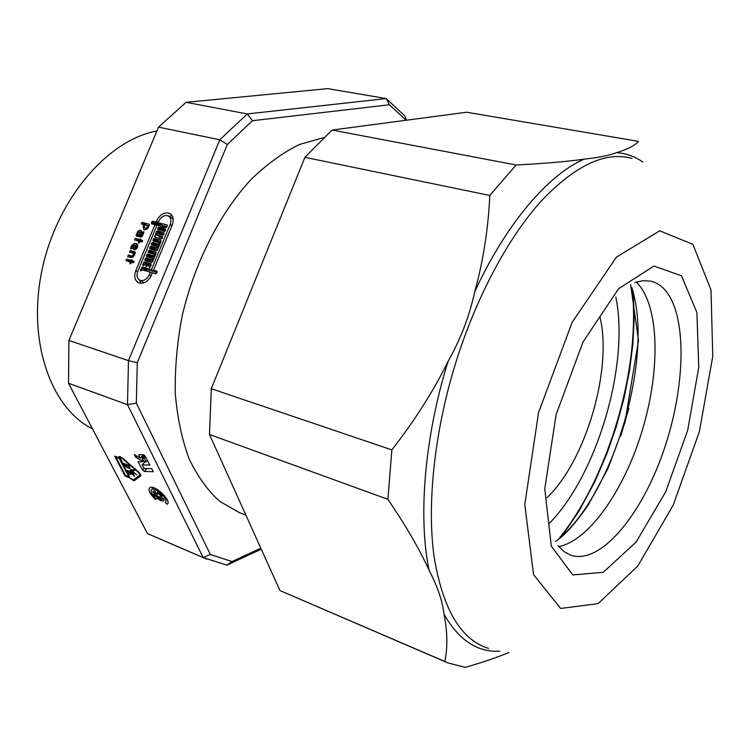 <?xml version="1.0" encoding="UTF-8"?>
<svg xmlns="http://www.w3.org/2000/svg" width="756" height="756" viewBox="0 0 756 756"><rect width="100%" height="100%" fill="white"/><g stroke="black" fill="none" stroke-linecap="round" stroke-linejoin="round"><path stroke-width="1.13" d="M129.852 477.688L133.16 480.003L140.03 474.976L138.953 472.869L121.99 458.24L119.864 457.342L129.852 477.688M125.052 475.959L114.723 456.123L118.89 457.767L119.032 456.492L122.226 457.852L139.208 472.481L140.89 475.798L133.982 480.835L129.181 477.631L125.052 475.959L125.468 475.515L128.756 476.838L129.181 476.384M128.756 476.838L119.297 458.561L115.97 457.248L116.415 456.785M118.89 457.767L120.053 456.529M115.97 457.248L125.458 475.515M68.513 383.245L127.499 404.677L136.316 403.099L210.329 554.46L203.184 557.55L147.496 533.594L68.513 383.245L68.9 340.455L158.524 127.131L219.816 139.775L227.301 144.538L252.419 120.724L247.269 113.939L386.24 98.573L389.435 104.763L252.419 120.724M261.274 549.196L226.857 565.167L203.184 557.55L127.499 404.677L128.473 360.64L68.9 340.455M152.967 494.235L162.795 498.232L164.08 499.565L163.504 501.011L160.811 500.737L156.946 498.27L157.409 497.826L159.705 499.31L158.968 497.732L153.544 495.369L152.967 494.235M156.331 498.865L155.641 499.536C149.66 493.8 147.76 489.803 149.924 487.544C154.819 484.36 172.368 501.379 167.199 504.271L165.271 502.523C169.457 500.34 155.613 486.855 151.739 489.359C150.038 491.164 151.559 494.329 156.331 498.865M151.71 468.663L153.307 471.725L144.301 471.442L142.515 470.052L138.14 461.755L142.156 461.85L141.58 460.744L135.711 457.144L134.36 454.573L140.229 458.164L138.735 454.677L143.366 454.715L145.19 456.133L149.849 465.082L142.156 464.883L144.027 468.446L151.71 468.663M158.287 492.477L162.086 496.456L160.527 495.955L158.807 493.668L157.097 494.556L154.054 493.318L152.769 491.901L153.364 490.975L154.621 490.842L155.386 491.939L154.404 492.298L154.715 492.676L156.435 493.252L157.494 492.232L158.287 492.477M131.034 474.088L130.06 472.207L128.709 471.668L130.136 474.437L129.314 474.097L127.471 470.534L132.678 472.623L134.511 476.185L133.68 475.855L132.253 473.076L130.892 472.538L131.865 474.418L131.034 474.088L131.459 473.625M130.495 470.648L130.089 469.854L134.247 469.845L134.691 470.704L131.459 470.714L136.798 474.825L130.495 470.648L131.242 469.845M131.459 470.714L132.262 469.845M128.558 465.904L125.014 464.496L126.772 466.783L128.86 467.614L128.993 465.441L130.051 468.484L127.178 467.586L124.844 465.46L123.767 463.362L128.983 465.441M160.31 494.953L160.744 494.462M160.896 499.612L162.682 499.329L160.206 498.119L160.896 499.612M153.544 495.369L154.139 494.707M167.199 504.271L167.709 503.694M156.275 498.828L155.641 499.536M142.109 457.947L143.999 461.547L146.116 461.925L144.226 458.155L142.109 457.947M140.229 458.164L143.423 454.715M142.156 464.883L144.897 461.916M135.711 457.144L136.741 456.038M141.58 460.744L142.856 459.365M142.156 461.85L143.432 460.47M130.249 261.916L125.912 260.678L126.658 259.11L130.92 260.319L131.95 259.714L132.158 260.659L133.68 261.103L132.924 262.682L131.487 262.266L130.032 263.872L130.249 261.916L131.364 262.549M130.59 262.115L133.623 262.436M130.92 260.319L133.897 262.011M132.158 260.659L133.963 261.699M133.84 253.317L129.522 252.098L130.268 250.538L135.211 251.918L134.284 255.566L131.194 257.607L127.641 256.596L128.388 255.037L131.856 256.01L133.047 255.216L133.84 253.317L134.955 253.959M134.218 253.534L135.22 253.326M134.653 248.166C136.449 247.807 136.94 246.872 136.118 245.331L134.653 248.166L136.278 249.111M130.694 247.959L131.79 245.294L134.833 243.186L136.836 243.772C138.584 246.692 137.658 248.696 134.077 249.782L133.084 248.63L134.644 244.916L133.018 245.624L131.922 248.299L130.835 249.007L130.694 247.959L131.78 248.601M131.79 245.294L132.895 245.936M137.186 244.008L136.647 243.687M134.644 244.916L135.74 245.558M227.301 144.538L137.28 362.682L128.473 360.64L219.816 139.775L247.269 113.939L186.071 102.315L327.707 88.641L386.24 98.573L404.866 116.008L406.369 120.213M142.648 232.234L143.687 231.638L143.886 232.564L142.572 235.692L140.436 237.11L136.25 235.976L137.516 231.563L139.643 230.145L141.098 230.552L141.523 232.631L140.399 235.324L141.344 235.362L142.648 232.234L143.744 232.895M156.908 271.12L156.775 273.143L155.812 273.776L152.429 272.803L151.417 275.241C147.978 281.799 143.649 284.313 138.424 282.753C134.681 280.381 133.793 276.375 135.759 270.724L154.933 224.702L151.502 223.795L151.729 221.867L152.684 221.234L156.019 222.094L156.473 221.007C160.036 214.307 164.477 211.812 169.816 213.523C173.304 215.857 174.107 219.703 172.226 225.071L153.525 270.157L157.106 271.234M149.026 224.192L149.31 225.156L148.252 227.679L144.935 229.881L143.782 229.54L143.12 226.327L143.838 224.608L141.259 223.918L142.015 222.368L149.253 224.334M140.824 239.879L142.364 240.304L141.608 241.873L140.162 241.476L138.698 243.082L138.924 241.145L134.559 239.954L135.315 238.395L139.586 239.548L140.635 238.953L140.824 239.879L142.638 240.956M138.924 241.145L140.03 241.797M139.302 241.372L142.156 241.75M139.586 239.548L142.534 241.296M137.62 234.587L139.17 234.993L140.247 232.073L138.745 231.894L137.62 234.587L141.523 236.921M139.17 234.993L141.911 236.637M140.399 235.324L142.156 236.382M146.938 227.518L147.732 225.628L145.076 224.929L144.283 226.819L144.642 228.038L145.71 228.312L146.938 227.518L148.006 228.17M148.828 226.299L147.732 225.628M143.838 224.608L144.925 225.269M146.248 225.231L149.026 225.817M146.125 265.101L144.15 264.534L142.903 265.649L143.602 262.502L144.566 261.878L151.115 263.731L150.416 266.877L149.367 267.482L149.367 266.017L147.382 265.45L146.125 266.566L146.125 265.101L147.259 265.743M148.081 265.649L149.225 264.562L151.153 265.11M149.367 266.017L150.501 266.67M153.695 255.604L154.233 254.29L148.299 252.636L148.459 250.822L149.423 250.189L155.991 252.003L156.199 252.958L152.551 261.746L151.578 262.379L145.029 260.527L145.246 258.561L146.201 257.928L152.05 259.563L152.599 258.24L146.664 256.577L146.881 254.621L147.845 253.988L154.819 256.265M151.304 257.881L152.495 256.709L154.413 257.248M154.233 254.29L155.367 254.952M152.948 253.931L154.063 252.929L155.982 253.458M152.599 258.24L153.723 258.902M152.05 259.563L153.175 260.225M149.66 261.841L150.86 260.64L152.778 261.179M158.552 243.905L159.1 242.591L153.147 240.975L153.307 239.17L154.271 238.537L160.858 240.314L161.056 241.249L157.418 250.019L156.445 250.652L149.877 248.847L150.094 246.891L151.058 246.258L156.908 247.845L157.456 246.532L151.512 244.906L151.739 242.96L152.693 242.326L159.677 244.575M156.171 246.182L157.314 245.095L159.242 245.615M159.1 242.591L160.215 243.262M157.806 242.241L158.883 241.325L160.811 241.844M157.456 246.532L158.58 247.203M156.908 247.845L158.032 248.526M154.526 250.132L155.689 249.007L157.617 249.537M156.473 234.927L162.436 236.515L162.275 238.32L161.302 238.962L154.725 237.195L156.454 231.61L157.418 230.977L164.014 232.725L163.844 234.53L162.88 235.163L157.012 233.613L156.473 234.927L162.379 238.074M160.962 234.653L162.011 233.793L163.939 234.303M159.384 238.452L159.96 237.053M162.861 228.208L165.583 228.936L165.422 230.731L164.458 231.374L157.862 229.635L158.023 227.839L158.987 227.197L161.604 227.887L162.143 226.573L156.974 225.231L137.79 271.31C136.335 275.477 136.987 278.444 139.756 280.192C143.612 281.345 146.815 279.503 149.357 274.645L150.368 272.217L141.958 269.807L140.71 270.913L140.503 269.958L142.43 266.991L151.465 269.571L170.157 224.532C171.546 220.563 170.951 217.719 168.371 215.999C164.43 214.732 161.141 216.575 158.514 221.536L158.061 222.623L167.218 225.004L167 226.942L166.027 227.584L163.4 226.904L162.861 228.208L165.734 229.985M162.531 230.873L163.57 230.032L165.507 230.533M161.604 227.887L165.583 230.344M162.143 226.573L163.258 227.263M144.037 282.583L139.756 280.192M156.048 225.382L157.276 224.078L160.603 224.938L160.848 224.352M156.019 222.094L160.603 224.938M168.701 216.188L172.132 215.744M153.525 270.157L157.154 272.236M150.368 272.217L152.23 273.275M145.889 270.931L147.108 269.665L156.123 272.236L156.322 271.763M151.465 269.571L156.123 272.236M173.2 219.042L168.928 216.348M158.061 222.623L162.644 225.468L167.123 226.63M154.933 224.702L156.728 225.808M140.805 283.358L139.539 280.079M245.88 515.091L239.255 512.549L219.665 501.294C207.683 490.483 197.505 476.327 189.113 458.816C181.988 439.557 177.386 417.888 175.297 393.8C174.797 368.72 177.065 342.865 182.101 316.244C194.405 263.088 219.769 213.286 250.879 179.673C266.774 164.26 282.98 152.523 299.489 144.462L323.625 137.668M136.316 403.099L137.28 362.682M226.857 565.167L231.988 561.547L210.329 554.46M231.988 561.547L260.82 548.185M389.435 104.763L406.133 120.242M158.524 127.131L186.071 102.315M206.738 559.166L147.496 533.594M92.468 428.85C50.879 408.334 26.914 341.136 42.034 269.949C56.889 198.733 108.07 139.671 156.908 130.986M634.889 282.404L643.167 280.646L650.85 281.204C655.924 282.394 660.432 285.078 664.373 289.255C687.695 314.515 685.768 387.431 663.352 451.559C641.201 515.8 600.132 565.261 570.667 555.197L563.9 551.521L557.871 545.577M631.836 287.677C654.034 356.634 614.023 493.385 558.145 539.491M628.831 408.372L620.685 436.221M616.641 152.627C609.686 155.358 598.809 157.541 584.038 159.176C566.887 161.586 544.244 163.532 516.112 164.988L332.12 130.051L466.698 112.228L638.499 141.372C634.586 145.672 627.3 149.414 616.641 152.627C626.299 153.392 635.049 156.549 642.902 162.105M474.702 291.825C469.523 315.857 460.64 339.066 448.053 361.444C433.689 390.672 414.968 420.156 391.873 449.905L211.293 388.707L304.895 157.324L489.812 195.464C488.187 229.304 483.15 261.425 474.702 291.825C506.35 223.285 548.185 174.816 584.038 159.176M429.068 570.204C437.601 586.675 442.581 601.322 443.999 614.155C447.486 631.317 447.76 647.089 444.849 661.481L279.966 590.568L209.459 434.473L387.904 499.329C406.123 526.148 419.845 549.773 429.068 570.204C417.983 516.754 424.475 437.062 448.053 361.444M444.849 661.481L447.883 662.889L465.214 667.359C481.931 662.615 496.512 657.654 508.939 652.485M447.883 662.889L279.966 590.568M209.459 434.473L211.293 388.707M304.895 157.324L332.12 130.051M387.904 499.329L391.873 449.905M489.812 195.464L516.112 164.988M499.763 651.218C477.234 652.4 458.646 640.039 443.999 614.155M488.574 648.412C460.943 639.907 442.761 609.241 434.038 556.407C426.847 504.006 434.322 432.29 455.443 363.712C475.826 297.977 507.597 238.594 540.587 201.767C574.9 165.441 605.358 151.002 631.959 158.439M615.809 297.004C629.729 363.749 597.382 474.286 549.669 523.001M599.962 317.01C612.662 369.022 585.853 460.65 547.117 497.599M140.106 474.881L140.72 474.229M134.058 480.788L138.112 476.384M129.267 468.408L130.07 467.548M152.769 491.901L153.723 490.842M154.054 493.318L154.659 492.657M154.404 492.298L155.15 491.466M157.097 494.556L158.703 492.77M158.807 493.668L159.251 493.167M160.225 495.681L161.047 494.764M160.527 495.955L161.33 495.057M161.652 496.408L162.077 495.936M162.682 499.329L163.353 498.582M162.956 498.308L162.37 498.969M159.714 499.196L160.338 498.497M158.968 497.732L159.667 496.957M158.666 497.457L159.261 496.796M160.31 498.128L160.905 497.467L160.3 498.119M146.144 461.859L147.439 460.451M147.401 460.376L146.116 461.774M138.735 455.32L139.35 454.649M144.226 458.155L145.521 456.766M143.772 457.805L145.237 456.227M142.156 457.777L144.472 455.273M142.515 470.052L144.018 468.418M144.301 471.442L146.976 468.531M129.834 262.927L130.911 263.542M126.658 259.11L131.355 261.784M131.856 256.01L133.377 256.879M133.047 255.216L134.143 255.859M130.268 250.538L134.946 253.251M128.388 255.037L132.584 257.437M134.833 243.186L137.772 244.916M133.084 248.63L135.022 249.754M138.509 242.147L139.567 242.77M135.315 238.395L139.964 241.155M141.391 232.961L140.295 232.3M139.643 230.145L141.674 231.364M140.881 230.476L141.381 230.769M141.098 235.513L142.279 236.222M141.344 235.362L142.421 236.004M137.516 231.563L138.603 232.224M136.061 235.05L138.754 236.656M145.71 228.312L147.165 229.2M143.12 226.327L144.226 227.008M142.015 222.368L146.636 225.194M145.917 265.602L147.014 266.235M142.695 264.695L143.782 265.318M143.602 262.502L148.27 265.195M144.566 261.878L149.225 264.562M149.159 266.528L150.255 267.151M146.456 255.632L149.404 257.352M146.881 254.621L151.531 257.342M147.845 253.988L152.495 256.709M148.1 251.691L150.973 253.383M148.459 250.822L153.099 253.562M149.423 250.189L154.063 252.929M146.201 257.928L150.86 260.64M145.246 258.561L149.905 261.264M144.821 259.573L147.836 261.321M151.313 243.971L154.063 245.615M151.739 242.96L156.36 245.728M152.693 242.326L157.314 245.095M152.948 240.039L155.632 241.655M153.307 239.17L157.928 241.958M154.271 238.537L158.883 241.325M151.058 246.258L155.689 249.007M150.094 246.891L154.734 249.641M149.679 247.902L152.485 249.575M157.418 230.977L162.011 233.793M156.454 231.61L161.056 234.426M154.526 236.259L157.154 237.847M157.664 228.699L160.187 230.249M158.023 227.839L162.616 230.665M158.987 227.197L163.57 230.032M151.219 275.694L149.357 274.645M151.313 222.878L153.789 224.4M151.729 221.867L156.331 224.712M152.684 221.234L157.276 224.078M156.473 221.007L158.269 222.122M140.503 269.958L141.599 270.582M141.476 267.624L146.154 270.289M142.43 266.991L147.108 269.665M170.157 224.532L171.981 225.675M135.759 270.724L137.611 271.773M631.912 287.875C641.494 365.97 608.486 478.756 558.315 539.368M681.468 275.77L696.909 312.521L698.752 367.35L687.677 430.344L665.743 491.712L636.146 542.033L603.26 572.292L572.783 574.947L551.304 546.106L544.774 488.773L556.095 414.666L583.027 341.967L618.578 288.726L653.893 266.055L681.468 275.77M636.183 281.988L637.185 282.98C659.393 306.152 660.46 369.419 642.685 429.002C625.032 488.612 589.727 540.427 558.731 546.626M692.893 244.33L710.99 289.935L712.766 356.293L699.347 431.733L673.19 505.188L637.809 566.008L598.081 603.638L560.612 608.457L533.547 574.588L524.796 504.526L538.555 412.568L572.16 322.302L616.395 257.163L659.714 230.816L692.893 244.33M119.864 457.342L120.469 456.69M133.982 480.835L138.017 476.45M129.295 467.567L129.805 467.028M154.574 492.184L155.178 491.513M162.672 499.385L163.372 498.591M159.724 499.291L160.376 498.573M160.206 498.119L160.82 497.429M163.504 501.011L164.014 500.444M151.739 489.359L153.326 487.611M146.135 461.897L147.448 460.48M142.109 457.786L144.453 455.254M136.212 245.388L137.866 246.361M169.816 213.523L170.582 214.014M561.538 536.751L579.068 511.056L594.745 481.903L606.945 453.581L616.31 426.564L623.851 398.903L629.436 371.083L632.923 343.611L634.218 317.019L633.216 291.816M555.471 541.419C564.789 535.484 575.798 523.171 588.518 504.488L607.966 468.588L624.9 422.85L638.489 340.408L630.627 284.615"/></g></svg>

